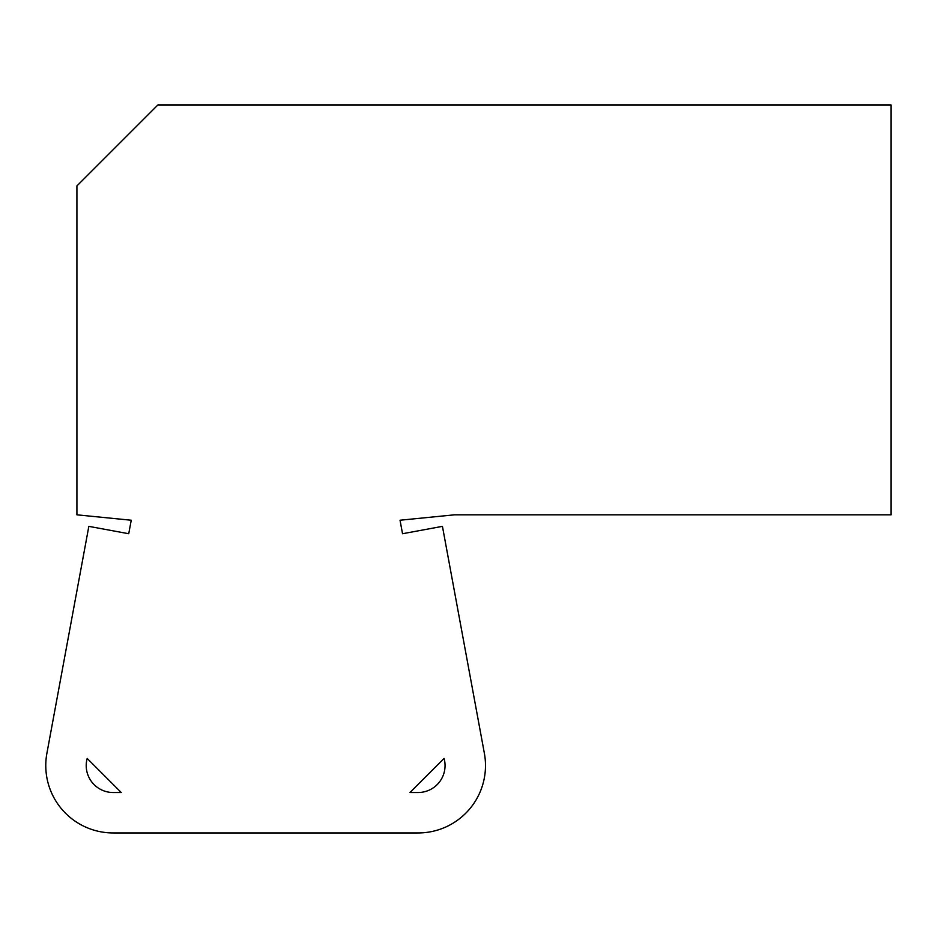 <?xml version="1.0" encoding="UTF-8"?>
<svg xmlns="http://www.w3.org/2000/svg" width="938" height="938" viewBox="0 0 938 938"><rect width="100%" height="100%" fill="white"/><g stroke="black" fill="none" stroke-linecap="round" stroke-linejoin="round"><path stroke-width="1.41" d="M402.531 533.734L442.431 526.359L402.531 533.734L400.034 520.227L402.531 533.734M128.74 533.734L88.84 526.359L46.9 753.308A67.395 67.395 0 0 0 113.181 832.956L418.09 832.956A67.395 67.395 0 0 0 484.371 753.308L442.431 526.359L484.371 753.308A67.395 67.395 0 0 1 418.09 832.956L113.181 832.956A67.395 67.395 0 0 1 46.9 753.308L88.84 526.359L128.74 533.734L131.238 520.227L128.74 533.734M400.034 520.227L454.355 514.833L891.1 514.833L891.1 105.044L157.795 105.044L76.916 185.923L76.916 514.833L131.238 520.227L76.916 514.833L76.916 185.923L157.795 105.044L891.1 105.044L891.1 514.833L454.355 514.833L400.034 520.227M87.187 758.432L121.26 792.516L113.181 792.516A26.956 26.956 0 0 1 87.175 758.443A26.956 26.956 0 0 0 113.181 792.516L121.26 792.516L87.187 758.432M444.096 758.443A26.956 26.956 0 0 1 418.09 792.516L410 792.516L444.084 758.432L410 792.516L418.09 792.516A26.956 26.956 0 0 0 444.096 758.443"/></g></svg>
